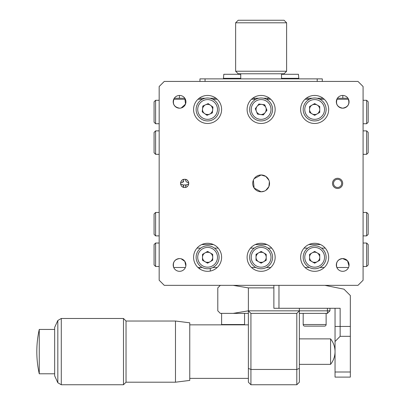 <?xml version="1.0" encoding="UTF-8"?>
<svg xmlns="http://www.w3.org/2000/svg" width="405" height="405" viewBox="0 0 405 405"><rect width="100%" height="100%" fill="white"/><g stroke="black" fill="none" stroke-linecap="round" stroke-linejoin="round"><path stroke-width="0.61" d="M337.411 98.248C335.294 103.715 337.051 107.031 342.691 108.191C348.33 107.041 350.087 103.731 347.971 98.248L337.411 98.248L342.817 98.248L342.817 95.443M342.691 95.443A6.374 6.374 0 0 0 336.322 101.817A6.374 6.374 0 0 0 342.691 108.191A6.374 6.374 0 0 0 349.064 101.817A6.374 6.374 0 0 0 342.691 95.443M184.66 179.304A4.08 4.08 0 0 0 180.579 183.384A4.08 4.08 0 0 0 184.66 187.459C189.899 187.778 189.899 178.99 184.66 179.304C179.425 178.985 179.41 187.768 184.66 187.459A4.08 4.08 0 0 0 188.735 183.384A4.08 4.08 0 0 0 184.66 179.304M268.9 180.169L265.801 176.393L261.124 174.97A8.414 8.414 0 0 0 252.715 183.384A8.414 8.414 0 0 0 261.124 191.793A8.414 8.414 0 0 0 269.538 183.384A8.414 8.414 0 0 0 261.124 174.97L254.132 178.706M253.358 180.154L254.127 188.047L261.124 191.793L264.349 191.155M174.282 98.248L184.837 98.248L174.282 98.248C172.16 103.72 173.922 107.036 179.562 108.191A6.374 6.374 0 0 0 185.93 101.817A6.374 6.374 0 0 0 179.562 95.443A6.374 6.374 0 0 0 173.188 101.817A6.374 6.374 0 0 0 179.562 108.191M179.43 98.248L179.43 95.443M202.343 267.497L197.974 267.497L199.822 267.497L199.822 268.971M210.276 268.454L210.276 271.061M348.983 265.974L347.5 260.769L342.691 258.577A6.374 6.374 0 0 0 336.322 264.951A6.374 6.374 0 0 0 342.691 271.32A6.374 6.374 0 0 0 349.064 264.951A6.374 6.374 0 0 0 342.691 258.577C337.618 259.402 335.674 262.374 336.854 267.497L348.533 267.497L336.854 267.497M179.562 258.577A6.374 6.374 0 0 0 173.188 264.951A6.374 6.374 0 0 0 179.562 271.32A6.374 6.374 0 0 0 185.93 264.951A6.374 6.374 0 0 0 179.562 258.577C174.489 259.397 172.545 262.369 173.72 267.497L185.399 267.497L173.72 267.497M207.598 95.443A14.018 14.018 0 0 0 193.58 109.461A14.018 14.018 0 0 0 207.598 123.484A14.018 14.018 0 0 0 221.616 109.461A14.018 14.018 0 0 0 207.598 95.443M261.124 95.443A14.018 14.018 0 0 0 247.106 109.461A14.018 14.018 0 0 0 261.124 123.484A14.018 14.018 0 0 0 275.147 109.461A14.018 14.018 0 0 0 261.124 95.443M314.655 95.443A14.018 14.018 0 0 0 300.637 109.461A14.018 14.018 0 0 0 314.655 123.484A14.018 14.018 0 0 0 328.673 109.461A14.018 14.018 0 0 0 314.655 95.443M314.655 243.284A14.018 14.018 0 0 0 300.637 257.302A14.018 14.018 0 0 0 314.655 271.32A14.018 14.018 0 0 0 328.673 257.302A14.018 14.018 0 0 0 314.655 243.284M261.124 243.284A14.018 14.018 0 0 0 247.106 257.302A14.018 14.018 0 0 0 261.124 271.32A14.018 14.018 0 0 0 275.147 257.302A14.018 14.018 0 0 0 261.124 243.284M207.598 243.284A14.018 14.018 0 0 0 193.58 257.302A14.018 14.018 0 0 0 207.598 271.32A14.018 14.018 0 0 0 221.616 257.302A14.018 14.018 0 0 0 207.598 243.284M185.849 265.974L184.852 261.402L181.091 258.765M164.268 81.425L159.17 86.523L159.17 280.245L164.268 285.343L357.985 285.343L363.082 280.245L363.082 86.523L357.985 81.425L164.268 81.425M324.278 267.497L319.909 267.497L324.278 267.497M309.4 267.497L305.031 267.497L309.4 267.497M270.748 267.497L266.379 267.497L270.748 267.497M255.869 267.497L251.505 267.497L255.869 267.497M217.222 267.497L212.853 267.497L217.222 267.497M254.755 99.924L254.755 98.248L258.719 98.248L252.715 98.248M263.528 98.248L267.497 98.248L263.528 98.248M342.817 98.248L347.971 98.248M323.063 98.248L317.059 98.248M312.25 98.248L306.241 98.248M269.538 98.248L267.497 98.248L267.497 99.924M216.012 98.248L210.003 98.248M205.193 98.248L199.184 98.248M181.227 107.968L185.515 104.08L184.837 98.248M265.796 190.38L268.895 186.604L269.376 181.739M337.593 187.459A4.08 4.08 0 0 0 341.673 183.384A4.08 4.08 0 0 0 337.593 179.304A4.08 4.08 0 0 0 333.517 183.384A4.08 4.08 0 0 0 337.593 187.459M273.871 287.889L248.381 287.889L248.381 310.832L299.361 310.832L299.361 382.204L296.809 384.75L250.928 384.75L250.928 369.456L296.809 369.456L296.809 313.379L250.928 313.379L250.928 369.456L248.381 368.398L248.381 310.832L233.088 313.379L220.34 313.379L217.794 310.832L217.794 287.889L220.34 285.343M299.361 308.281L299.361 310.832L329.948 310.832L329.948 308.281L329.948 310.832L327.397 313.379L327.397 308.281M327.397 313.379L299.361 313.379L327.397 313.379L329.948 310.832M248.381 287.889L233.088 285.343M221.651 324.85A1.595 1.595 0 0 1 221.616 324.532L221.616 313.379L248.381 313.379L233.088 313.379M296.809 384.75L296.809 369.456L299.361 368.398M248.381 368.398L248.381 382.204L250.928 384.75M250.928 313.379L248.381 310.832M296.809 313.379L299.361 310.832M350.34 377.106L335.046 377.106L335.046 372.008L350.34 372.008L350.34 377.106M278.969 285.343L278.969 308.281L340.144 308.281L340.144 326.45L350.34 326.45L350.34 295.539L343.966 289.165L324.85 285.343M350.34 326.45L350.34 336.322L340.144 336.322L335.046 341.526L335.046 308.281M350.34 372.008L350.34 336.322M335.046 326.45L340.144 326.45L340.144 336.322M335.046 372.008L335.046 341.526M278.969 308.281L273.871 308.281L273.871 285.343M368.18 142.601L368.18 152.796L366.652 154.325L366.652 130.876L368.18 132.405L368.18 142.601M155.601 154.325L154.072 152.796L154.072 132.405L155.601 130.876L155.601 154.325L159.17 154.325M154.072 112.013L154.072 101.817L155.601 100.288L155.601 123.738L154.072 122.209L154.072 112.013M366.652 100.288L368.18 101.817L368.18 122.209L366.652 123.738L366.652 100.288L363.082 100.288M348.533 99.266L336.854 99.266L348.533 99.266M324.278 99.266L319.909 99.266M309.4 99.266L305.031 99.266M270.748 99.266L267.497 99.266M254.755 99.266L251.505 99.266M217.222 99.266L212.853 99.266M202.343 99.266L197.974 99.266M185.399 99.266L173.72 99.266L185.399 99.266M313.085 104.485L316.209 104.475M319.753 110.611L318.198 113.304M316.209 114.453L313.095 114.453M311.111 113.304L309.557 110.611M262.951 104.566L265.412 106.474M266.277 108.591L265.857 111.679M264.455 113.491L261.574 114.671M211.501 105.989L212.782 108.823M212.559 111.107L210.747 113.633M208.656 114.58L205.558 114.276M202.637 107.821L204.454 105.29M368.18 254.755L368.18 264.951L366.652 266.48L366.652 243.03L368.18 244.559L368.18 254.755M155.601 266.48L154.072 264.951L154.072 244.559L155.601 243.03L155.601 266.48L159.17 266.48M209.167 262.283L206.044 262.293M206.044 252.315L209.152 252.315M262.698 262.283L259.57 262.293M256.026 256.157L257.585 253.459M259.57 252.315L262.683 252.315M316.224 262.283L313.1 262.293M318.193 253.459L319.753 256.157M196.997 248.128L200.718 248.128M214.478 248.128L218.199 248.128M250.528 248.128L254.244 248.128M268.009 248.128L271.725 248.128M304.054 248.128L307.77 248.128M321.535 248.128L325.25 248.128M201.756 244.559L213.44 244.559M255.287 244.559L266.966 244.559M308.812 244.559L320.497 244.559M154.072 224.167L154.072 213.972L155.601 212.443L155.601 235.892L154.072 234.363L154.072 224.167M366.652 212.443L368.18 213.972L368.18 234.363L366.652 235.892L366.652 212.443L363.082 212.443M317.201 81.425L317.201 78.874L322.299 78.874L322.299 81.425M317.201 78.874L205.046 78.874L205.046 81.425M199.954 81.425L199.954 78.874L205.046 78.874M286.613 71.229L284.067 73.776L238.186 73.776L235.634 71.229L286.613 71.229L286.613 22.796L235.634 22.796L238.186 20.25L284.067 20.25L286.613 22.796M281.516 78.874L281.516 73.776M240.732 78.874L240.732 73.776M299.361 364.358L330.571 364.358L330.571 338.869L299.361 338.869M57.824 320.476L54.66 327.397L54.66 375.83L57.824 382.75L57.824 320.476L61.287 318.477L61.287 384.75L123.484 384.75L123.484 318.477L61.287 318.477M175.481 382.204L175.481 321.028L189.758 322.81L189.758 380.416L175.481 382.204L126.031 382.204L126.031 321.028L123.484 318.477M39.26 332.728L39.26 329.437A101.959 101.959 0 0 0 39.26 373.79L39.26 332.728M206.474 120.877A11.472 11.472 0 0 1 196.182 108.337A11.472 11.472 0 0 1 208.722 98.05A11.472 11.472 0 0 1 219.014 110.59A11.472 11.472 0 0 1 206.474 120.877M210.57 105.32A5.098 5.098 0 0 0 202.525 108.965A5.098 5.098 0 0 0 209.699 114.109A5.098 5.098 0 0 0 210.57 105.32M207.021 115.324L202.237 111.891L202.814 106.034L208.175 103.604L212.959 107.036L212.382 112.894L207.021 115.324M272.489 111.01A11.472 11.472 0 0 1 259.575 120.827A11.472 11.472 0 0 1 249.758 107.912A11.472 11.472 0 0 1 262.673 98.096A11.472 11.472 0 0 1 272.489 111.01A11.472 11.472 0 0 0 262.673 98.096A11.472 11.472 0 0 0 249.758 107.912M257.094 106.343A5.098 5.098 0 0 0 260.435 114.514A5.098 5.098 0 0 0 265.842 107.533A5.098 5.098 0 0 0 257.094 106.343M266.961 110.256L263.356 114.914L257.519 114.119L255.292 108.667L258.896 104.014L264.728 104.809L266.961 110.256M314.655 97.995A11.472 11.472 0 0 1 326.126 109.461A11.472 11.472 0 0 1 314.655 120.933A11.472 11.472 0 0 1 303.183 109.461A11.472 11.472 0 0 1 314.655 97.995M312.103 113.876A5.098 5.098 0 0 0 319.753 109.461A5.098 5.098 0 0 0 312.103 105.047A5.098 5.098 0 0 0 312.103 113.876M314.655 103.579L319.753 106.52L319.753 112.408L314.655 115.349L309.557 112.408L309.557 106.52L314.655 103.579M207.598 245.83A11.472 11.472 0 0 1 219.07 257.302A11.472 11.472 0 0 1 207.598 268.773A11.472 11.472 0 0 1 196.126 257.302A11.472 11.472 0 0 1 207.598 245.83M205.046 261.716A5.098 5.098 0 0 0 212.696 257.302A5.098 5.098 0 0 0 205.046 252.887A5.098 5.098 0 0 0 205.046 261.716M207.598 251.414L212.696 254.36L212.696 260.248L207.598 263.189L202.5 260.248L202.5 254.36L207.598 251.414M261.124 245.83A11.472 11.472 0 0 1 272.595 257.302A11.472 11.472 0 0 1 261.124 268.773A11.472 11.472 0 0 1 249.657 257.302A11.472 11.472 0 0 1 261.124 245.83M258.577 261.716A5.098 5.098 0 0 0 266.222 257.302A5.098 5.098 0 0 0 258.577 252.887A5.098 5.098 0 0 0 258.577 261.716M261.124 251.414L266.222 254.36L266.222 260.248L261.124 263.189L256.026 260.248L256.026 254.36L261.124 251.414M314.655 245.83A11.472 11.472 0 0 1 326.126 257.302A11.472 11.472 0 0 1 314.655 268.773A11.472 11.472 0 0 1 303.183 257.302A11.472 11.472 0 0 1 314.655 245.83M312.103 261.716A5.098 5.098 0 0 0 319.753 257.302A5.098 5.098 0 0 0 312.103 252.887A5.098 5.098 0 0 0 312.103 261.716M314.655 251.414L319.753 254.36L319.753 260.248L314.655 263.189L309.557 260.248L309.557 254.36L314.655 251.414M281.516 78.322L298.804 78.322L298.45 74.287L281.516 74.287M298.804 78.322A0.511 0.511 0 0 1 298.293 78.874M240.732 74.287L223.803 74.287L223.449 78.322A0.511 0.511 0 0 0 223.96 78.874M188.619 184.351L187.156 184.351L185.627 185.88L185.627 187.343M185.627 185.88L185.956 184.928L183.359 184.928L183.688 187.343L183.688 185.88L182.159 184.351L180.701 184.351M185.627 179.42L185.627 180.883L187.156 182.412L188.619 182.412M180.696 182.412L182.159 182.412L183.688 180.883L183.688 179.425M183.688 180.883L183.359 181.835A1.529 1.529 0 0 1 183.111 182.083L182.159 182.412M332.632 182.215A5.098 5.098 0 0 0 336.423 188.345A5.098 5.098 0 0 0 342.554 184.553A5.098 5.098 0 0 0 338.762 178.423A5.098 5.098 0 0 0 332.632 182.215M244.524 324.85A1.595 1.595 0 0 0 244.559 324.532L244.559 313.379M324.532 326.126L304.778 326.126A1.595 1.595 0 0 1 303.183 324.532L326.126 324.532A1.595 1.595 0 0 1 324.532 326.126M303.183 313.379L303.183 324.532M326.126 313.379L326.126 324.532M308.767 326.126L311.708 326.126M208.565 99.635A9.877 9.877 0 0 0 197.767 108.494A9.877 9.877 0 0 0 206.626 119.293A9.877 9.877 0 0 0 217.429 110.433A9.877 9.877 0 0 0 208.565 99.635M251.338 108.13A9.877 9.877 0 0 0 259.792 119.252A9.877 9.877 0 0 0 270.915 110.798A9.877 9.877 0 0 0 262.46 99.676A9.877 9.877 0 0 0 251.338 108.13M314.655 119.338A9.877 9.877 0 0 0 324.532 109.461A9.877 9.877 0 0 0 314.655 99.584A9.877 9.877 0 0 0 304.778 109.461A9.877 9.877 0 0 0 314.655 119.338M207.598 267.178A9.877 9.877 0 0 0 217.475 257.302A9.877 9.877 0 0 0 207.598 247.425A9.877 9.877 0 0 0 197.721 257.302A9.877 9.877 0 0 0 207.598 267.178M261.124 267.178A9.877 9.877 0 0 0 271.001 257.302A9.877 9.877 0 0 0 261.124 247.425A9.877 9.877 0 0 0 251.247 257.302A9.877 9.877 0 0 0 261.124 267.178M314.655 267.178A9.877 9.877 0 0 0 324.532 257.302A9.877 9.877 0 0 0 314.655 247.425A9.877 9.877 0 0 0 304.778 257.302A9.877 9.877 0 0 0 314.655 267.178M223.449 78.322L240.732 78.322M221.616 324.532L244.559 324.532M366.652 154.325L363.082 154.325M155.601 130.876L159.17 130.876M366.652 130.876L363.082 130.876M155.601 100.288L159.17 100.288M366.652 123.738L363.082 123.738M155.601 123.738L159.17 123.738M366.652 266.48L363.082 266.48M155.601 243.03L159.17 243.03M366.652 243.03L363.082 243.03M155.601 212.443L159.17 212.443M366.652 235.892L363.082 235.892M155.601 235.892L159.17 235.892M235.634 71.229L235.634 22.796M248.381 378.376L189.758 378.376M248.381 324.85L189.758 324.85M330.571 364.358A20.392 20.392 0 0 0 330.571 338.869M175.481 321.028L126.031 321.028M54.66 329.437L39.26 329.437M54.66 373.79L39.26 373.79M126.031 382.204L123.484 384.75M57.824 382.75L61.287 384.75"/></g></svg>
